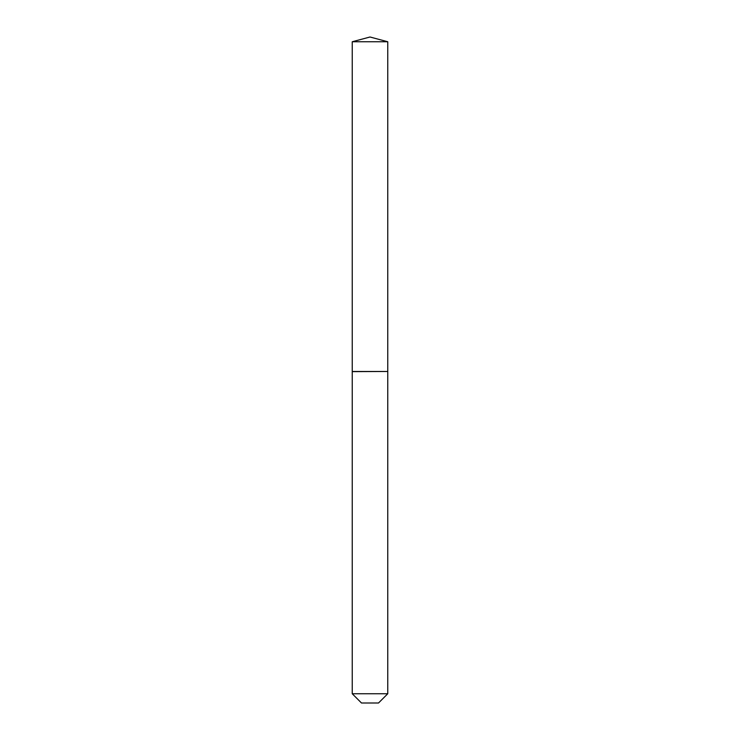 <?xml version="1.0" encoding="UTF-8"?>
<svg xmlns="http://www.w3.org/2000/svg" width="740" height="740" viewBox="0 0 740 740"><rect width="100%" height="100%" fill="white"/><g stroke="black" fill="none" stroke-linecap="round" stroke-linejoin="round"><path stroke-width="1.11" d="M387.76 41.755L352.24 41.755L352.24 371.48L387.76 371.48L387.76 41.755L370 37L352.24 41.755M378.51 703L361.49 703L352.24 693.75L387.76 693.75L378.51 703M387.612 371.48L352.24 371.628L352.24 693.75M387.76 371.628L387.76 693.75"/></g></svg>
